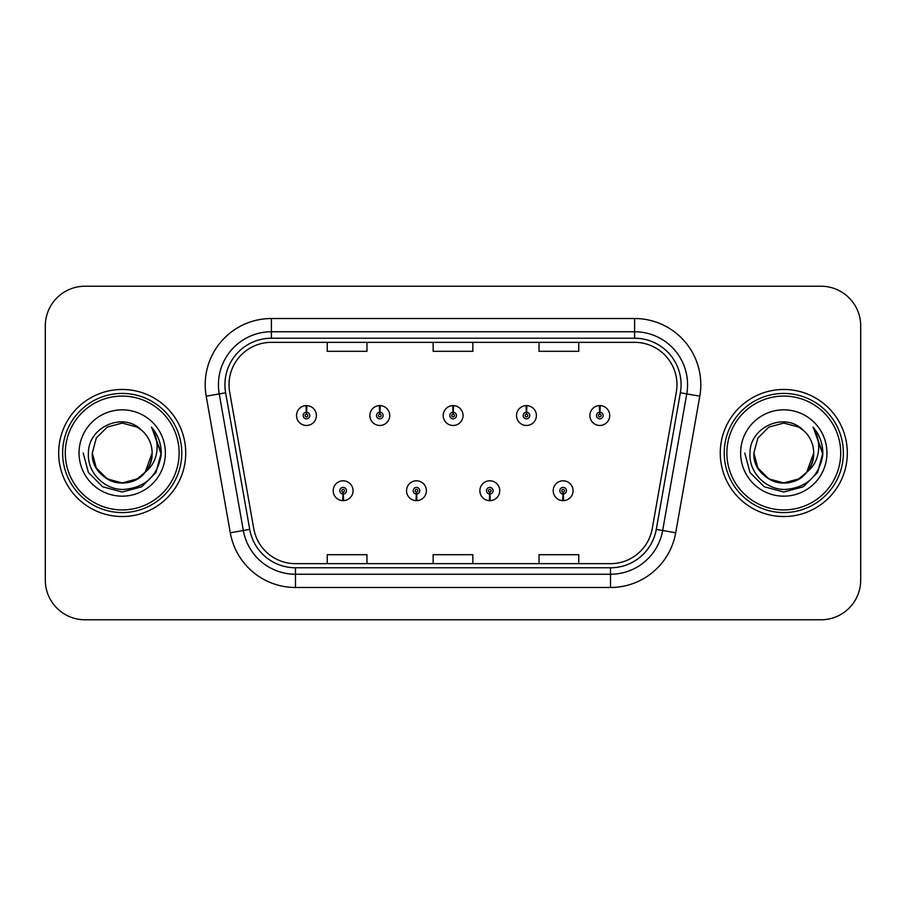 <?xml version="1.0" encoding="UTF-8"?>
<svg xmlns="http://www.w3.org/2000/svg" width="906" height="906" viewBox="0 0 906 906"><rect width="100%" height="100%" fill="white"/><g stroke="black" fill="none" stroke-linecap="round" stroke-linejoin="round"><path stroke-width="1.36" d="M416.318 494.03L416.035 500.644A9.932 9.932 0 0 0 416.896 500.644L416.613 494.03A3.307 3.307 0 0 0 419.772 490.724A3.307 3.307 0 0 0 416.466 487.417A3.307 3.307 0 0 0 413.159 490.724A3.307 3.307 0 0 0 416.318 494.03L416.409 492.049A1.325 1.325 0 0 1 415.141 490.724A1.325 1.325 0 0 1 416.466 489.399A1.325 1.325 0 0 1 417.791 490.724A1.325 1.325 0 0 1 416.522 492.049L416.613 494.03M489.659 494.03L489.365 500.644A9.932 9.932 0 0 0 490.237 500.644L489.942 494.03A3.307 3.307 0 0 0 493.113 490.724A3.307 3.307 0 0 0 489.795 487.417A3.307 3.307 0 0 0 486.488 490.724A3.307 3.307 0 0 0 489.659 494.03L489.738 492.049A1.325 1.325 0 0 1 488.47 490.724A1.325 1.325 0 0 1 489.795 489.399A1.325 1.325 0 0 1 491.12 490.724A1.325 1.325 0 0 1 489.852 492.049L489.942 494.03M562.988 494.03L562.694 500.644A9.932 9.932 0 0 0 563.566 500.644L563.272 494.03A3.307 3.307 0 0 0 566.443 490.724A3.307 3.307 0 0 0 563.136 487.417A3.307 3.307 0 0 0 559.817 490.724A3.307 3.307 0 0 0 562.988 494.03L563.079 492.049A1.325 1.325 0 0 1 561.811 490.724A1.325 1.325 0 0 1 563.136 489.399A1.325 1.325 0 0 1 564.461 490.724A1.325 1.325 0 0 1 563.192 492.049L563.272 494.03M342.989 494.03L342.695 500.644A9.932 9.932 0 0 0 343.567 500.644L343.272 494.03A3.307 3.307 0 0 0 346.443 490.724A3.307 3.307 0 0 0 343.136 487.417A3.307 3.307 0 0 0 339.818 490.724A3.307 3.307 0 0 0 342.989 494.03L343.08 492.049A1.325 1.325 0 0 1 341.811 490.724A1.325 1.325 0 0 1 343.136 489.399A1.325 1.325 0 0 1 344.461 490.724A1.325 1.325 0 0 1 343.193 492.049L343.272 494.03M379.942 412.23L380.237 405.616A9.932 9.932 0 0 0 379.365 405.616L379.659 412.23A3.307 3.307 0 0 0 376.488 415.537A3.307 3.307 0 0 0 379.795 418.844A3.307 3.307 0 0 0 383.113 415.537A3.307 3.307 0 0 0 379.942 412.23L379.852 414.212A1.325 1.325 0 0 1 381.12 415.537A1.325 1.325 0 0 1 379.795 416.862A1.325 1.325 0 0 1 378.47 415.537A1.325 1.325 0 0 1 379.739 414.212L379.659 412.23M453.272 412.23L453.566 405.616A9.932 9.932 0 0 0 452.694 405.616L452.989 412.23A3.307 3.307 0 0 0 449.818 415.537A3.307 3.307 0 0 0 453.136 418.844A3.307 3.307 0 0 0 456.443 415.537A3.307 3.307 0 0 0 453.272 412.23L453.193 414.212A1.325 1.325 0 0 1 454.461 415.537A1.325 1.325 0 0 1 453.136 416.862A1.325 1.325 0 0 1 451.811 415.537A1.325 1.325 0 0 1 453.079 414.212L452.989 412.23M526.613 412.23L526.896 405.616A9.932 9.932 0 0 0 526.035 405.616L526.318 412.23A3.307 3.307 0 0 0 523.158 415.537A3.307 3.307 0 0 0 526.465 418.844A3.307 3.307 0 0 0 529.772 415.537A3.307 3.307 0 0 0 526.613 412.23L526.522 414.212A1.325 1.325 0 0 1 527.79 415.537A1.325 1.325 0 0 1 526.465 416.862A1.325 1.325 0 0 1 525.14 415.537A1.325 1.325 0 0 1 526.409 414.212L526.318 412.23M599.942 412.23L600.236 405.616A9.932 9.932 0 0 0 599.364 405.616L599.659 412.23A3.307 3.307 0 0 0 596.488 415.537A3.307 3.307 0 0 0 599.795 418.844A3.307 3.307 0 0 0 603.113 415.537A3.307 3.307 0 0 0 599.942 412.23L599.851 414.212A1.325 1.325 0 0 1 601.12 415.537A1.325 1.325 0 0 1 599.795 416.862A1.325 1.325 0 0 1 598.47 415.537A1.325 1.325 0 0 1 599.738 414.212L599.659 412.23M306.613 412.23L306.896 405.616A9.932 9.932 0 0 0 306.035 405.616L306.319 412.23A3.307 3.307 0 0 0 303.159 415.537A3.307 3.307 0 0 0 306.466 418.844A3.307 3.307 0 0 0 309.773 415.537A3.307 3.307 0 0 0 306.613 412.23L306.522 414.212A1.325 1.325 0 0 1 307.791 415.537A1.325 1.325 0 0 1 306.466 416.862A1.325 1.325 0 0 1 305.141 415.537A1.325 1.325 0 0 1 306.409 414.212L306.319 412.23M58.675 453A63.533 63.533 0 0 0 122.208 516.533A63.533 63.533 0 0 0 185.741 453A63.533 63.533 0 0 0 122.208 389.467A63.533 63.533 0 0 0 58.675 453A63.533 63.533 0 0 0 122.208 516.533A63.533 63.533 0 0 0 185.741 453A63.533 63.533 0 0 0 122.208 389.467A63.533 63.533 0 0 0 58.675 453M720.259 453A63.533 63.533 0 0 0 783.792 516.533A63.533 63.533 0 0 0 847.325 453A63.533 63.533 0 0 0 783.792 389.467A63.533 63.533 0 0 0 720.259 453A63.533 63.533 0 0 0 783.792 516.533A63.533 63.533 0 0 0 847.325 453A63.533 63.533 0 0 0 783.792 389.467A63.533 63.533 0 0 0 720.259 453M229.025 384.699A42.355 42.355 0 0 1 271.392 342.343L634.608 342.343A42.355 42.355 0 0 1 676.329 392.049L652.241 528.662A42.355 42.355 0 0 1 610.519 563.657L295.481 563.657A42.355 42.355 0 0 1 253.759 528.662L229.671 392.049A42.355 42.355 0 0 1 229.025 384.699M224.926 384.699A46.466 46.466 0 0 0 225.628 392.762L249.716 529.376A46.466 46.466 0 0 0 295.481 567.768L610.519 567.768A46.466 46.466 0 0 0 656.284 529.376L680.372 392.762A46.466 46.466 0 0 0 634.608 338.232L271.392 338.232A46.466 46.466 0 0 0 224.926 384.699M206.206 396.194A66.183 66.183 0 0 1 271.392 318.516L634.608 318.516A66.183 66.183 0 0 1 699.794 396.194L675.706 532.796A66.183 66.183 0 0 1 610.519 587.484L295.481 587.484A66.183 66.183 0 0 1 230.294 532.796L206.206 396.194L219.241 393.895A52.944 52.944 0 0 1 271.392 331.755L634.608 331.755A52.944 52.944 0 0 1 686.759 393.895L662.671 530.497A52.944 52.944 0 0 1 610.519 574.245L295.481 574.245A52.944 52.944 0 0 1 243.329 530.497L219.241 393.895A52.944 52.944 0 0 1 218.437 384.699M860.7 325.922A39.705 39.705 0 0 0 820.995 286.217L85.005 286.217A39.705 39.705 0 0 0 45.3 325.922L45.3 580.078A39.705 39.705 0 0 0 85.005 619.783L820.995 619.783A39.705 39.705 0 0 0 860.7 580.078L860.7 325.922L860.7 580.078M433.147 342.343L433.147 351.302L472.853 351.302L472.853 342.343M327.247 342.343L327.247 351.302L366.964 351.302L366.964 342.343M539.036 342.343L539.036 351.302L578.753 351.302L578.753 342.343M472.853 563.657L472.853 554.699L433.147 554.699L433.147 563.657M366.964 563.657L366.964 554.699L327.247 554.699L327.247 563.657M578.753 563.657L578.753 554.699L539.036 554.699L539.036 563.657M45.3 325.922L45.3 580.078M820.995 286.217L85.005 286.217M85.005 619.783L820.995 619.783M316.398 415.537A9.932 9.932 0 0 0 306.896 405.616A9.932 9.932 0 0 1 316.398 415.537A9.932 9.932 0 0 1 306.466 425.469A9.932 9.932 0 0 1 296.534 415.537A9.932 9.932 0 0 1 306.035 405.616M333.204 490.724A9.932 9.932 0 0 0 342.695 500.644A9.932 9.932 0 0 1 333.204 490.724A9.932 9.932 0 0 1 343.136 480.803A9.932 9.932 0 0 1 353.057 490.724A9.932 9.932 0 0 1 343.567 500.644M389.727 415.537A9.932 9.932 0 0 0 380.237 405.616A9.932 9.932 0 0 1 389.727 415.537A9.932 9.932 0 0 1 379.795 425.469A9.932 9.932 0 0 1 369.875 415.537A9.932 9.932 0 0 1 379.365 405.616M463.057 415.537A9.932 9.932 0 0 0 453.566 405.616A9.932 9.932 0 0 1 463.057 415.537A9.932 9.932 0 0 1 453.136 425.469A9.932 9.932 0 0 1 443.204 415.537A9.932 9.932 0 0 1 452.694 405.616M536.397 415.537A9.932 9.932 0 0 0 526.896 405.616A9.932 9.932 0 0 1 536.397 415.537A9.932 9.932 0 0 1 526.465 425.469A9.932 9.932 0 0 1 516.533 415.537A9.932 9.932 0 0 1 526.035 405.616M609.727 415.537A9.932 9.932 0 0 0 600.236 405.616A9.932 9.932 0 0 1 609.727 415.537A9.932 9.932 0 0 1 599.795 425.469A9.932 9.932 0 0 1 589.874 415.537A9.932 9.932 0 0 1 599.364 405.616L599.591 410.916M406.534 490.724A9.932 9.932 0 0 0 416.035 500.644A9.932 9.932 0 0 1 406.534 490.724A9.932 9.932 0 0 1 416.466 480.803A9.932 9.932 0 0 1 426.398 490.724A9.932 9.932 0 0 1 416.896 500.644M479.874 490.724A9.932 9.932 0 0 0 489.365 500.644A9.932 9.932 0 0 1 479.874 490.724A9.932 9.932 0 0 1 489.795 480.803A9.932 9.932 0 0 1 499.727 490.724A9.932 9.932 0 0 1 490.237 500.644M553.204 490.724A9.932 9.932 0 0 0 562.694 500.644A9.932 9.932 0 0 1 553.204 490.724A9.932 9.932 0 0 1 563.136 480.803A9.932 9.932 0 0 1 573.056 490.724A9.932 9.932 0 0 1 563.566 500.644L563.339 495.356M152.027 427.825C158.074 435.152 161.132 443.544 161.234 453L161.166 455.242C157.316 476.511 144.654 487.926 123.171 489.478C104.099 489.614 87.021 472.241 88.426 453C88.097 426.998 123.443 411.143 141.812 430.395L137.168 427.088L122.208 423.079L107.248 427.088L96.296 438.04L92.287 453L96.296 438.04L107.248 427.088L122.208 423.079L137.168 427.088L141.812 430.395L137.168 427.088L122.208 423.079L107.248 427.088L96.296 438.04L92.287 453L96.296 438.04L107.248 427.088L122.208 423.079L137.168 427.088L141.812 430.395L137.168 427.088L122.208 423.079L107.248 427.088L96.296 438.04L92.287 453L96.296 438.04L107.248 427.088L122.208 423.079L137.168 427.088L141.812 430.395L137.168 427.088L122.208 423.079L107.248 427.088L96.296 438.04L92.287 453L96.296 438.04L107.248 427.088L122.208 423.079L137.168 427.088L141.812 430.395L137.168 427.088L122.208 423.079L107.248 427.088L96.296 438.04L92.287 453C92.684 464.28 97.678 472.921 107.248 478.912C125.9 490.859 153.148 475.129 152.129 453A29.921 29.921 0 0 0 141.812 430.395L137.168 427.088L122.208 423.079L107.248 427.088L96.296 438.04L92.287 453C92.684 464.28 97.678 472.921 107.248 478.912C125.9 490.859 153.148 475.129 152.129 453C153.148 475.129 125.9 490.859 107.248 478.912C97.678 472.921 92.684 464.28 92.287 453C91.268 475.129 118.516 490.859 137.168 478.912C146.738 472.921 151.721 464.28 152.129 453C153.148 475.129 125.9 490.859 107.248 478.912C97.678 472.921 92.684 464.28 92.287 453C92.684 464.28 97.678 472.921 107.248 478.912C125.9 490.859 153.148 475.129 152.129 453C153.148 475.129 125.9 490.859 107.248 478.912C97.678 472.921 92.684 464.28 92.287 453L96.296 467.96L107.248 478.912L122.208 482.921L137.168 478.912L145.141 472.23L152.129 453A29.921 29.921 0 0 1 145.141 472.23C129.252 493.691 90.725 479.965 92.287 453L96.296 467.96L107.248 478.912L122.208 482.921L137.168 478.912L145.062 472.32M179.128 453A56.919 56.919 0 0 0 122.208 396.081A56.919 56.919 0 0 0 65.289 453A56.919 56.919 0 0 0 122.208 509.919A56.919 56.919 0 0 0 179.128 453M181.778 453A59.57 59.57 0 0 0 122.208 393.43A59.57 59.57 0 0 0 62.639 453A59.57 59.57 0 0 0 122.208 512.57A59.57 59.57 0 0 0 181.778 453M79.049 453A43.16 43.16 0 0 0 122.208 496.16A43.16 43.16 0 0 0 165.368 453A43.16 43.16 0 0 0 122.208 409.84A43.16 43.16 0 0 0 79.049 453M161.234 453.306L161.234 453C161.121 443.181 157.848 434.563 151.438 427.145C156.319 435.152 158.04 443.77 156.591 453C155.198 460.848 151.381 467.258 145.141 472.23M83.182 453L88.414 472.513L102.695 486.794L122.208 492.026L141.721 486.794L156.002 472.513L161.234 453L151.721 427.473L161.211 454.133M151.721 427.473L161.211 454.166M813.611 427.825C819.658 435.152 822.727 443.544 822.818 453L822.75 455.242C818.899 476.511 806.238 487.926 784.755 489.478C765.683 489.614 748.605 472.241 750.009 453C749.681 426.998 785.026 411.143 803.395 430.395L798.752 427.088L783.792 423.079L768.832 427.088L757.88 438.04L753.871 453L757.88 438.04L768.832 427.088L783.792 423.079L798.752 427.088L803.395 430.395L798.752 427.088L783.792 423.079L768.832 427.088L757.88 438.04L753.871 453L757.88 438.04L768.832 427.088L783.792 423.079L798.752 427.088L803.395 430.395L798.752 427.088L783.792 423.079L768.832 427.088L757.88 438.04L753.871 453L757.88 438.04L768.832 427.088L783.792 423.079L798.752 427.088L803.395 430.395L798.752 427.088L783.792 423.079L768.832 427.088L757.88 438.04L753.871 453L757.88 438.04L768.832 427.088L783.792 423.079L798.752 427.088L803.395 430.395L798.752 427.088L783.792 423.079L768.832 427.088L757.88 438.04L753.871 453C754.279 464.28 759.262 472.921 768.832 478.912C787.484 490.859 814.732 475.129 813.713 453A29.921 29.921 0 0 0 803.395 430.395L798.752 427.088L783.792 423.079L768.832 427.088L757.88 438.04L753.871 453C754.279 464.28 759.262 472.921 768.832 478.912C787.484 490.859 814.732 475.129 813.713 453C814.732 475.129 787.484 490.859 768.832 478.912C759.262 472.921 754.279 464.28 753.871 453C752.852 475.129 780.1 490.859 798.752 478.912C808.322 472.921 813.316 464.28 813.713 453C814.732 475.129 787.484 490.859 768.832 478.912C759.262 472.921 754.279 464.28 753.871 453C754.279 464.28 759.262 472.921 768.832 478.912C787.484 490.859 814.732 475.129 813.713 453C814.732 475.129 787.484 490.859 768.832 478.912C759.262 472.921 754.279 464.28 753.871 453L757.88 467.96L768.832 478.912L783.792 482.921L798.752 478.912L806.725 472.23L813.713 453A29.921 29.921 0 0 1 806.725 472.23C790.836 493.691 752.308 479.965 753.871 453L757.88 467.96L768.832 478.912L783.792 482.921L798.752 478.912L806.646 472.32M840.711 453A56.919 56.919 0 0 0 783.792 396.081A56.919 56.919 0 0 0 726.872 453A56.919 56.919 0 0 0 783.792 509.919A56.919 56.919 0 0 0 840.711 453M843.361 453A59.57 59.57 0 0 0 783.792 393.43A59.57 59.57 0 0 0 724.222 453A59.57 59.57 0 0 0 783.792 512.57A59.57 59.57 0 0 0 843.361 453M740.632 453A43.16 43.16 0 0 0 783.792 496.16A43.16 43.16 0 0 0 826.952 453A43.16 43.16 0 0 0 783.792 409.84A43.16 43.16 0 0 0 740.632 453M822.818 453.306L822.818 453C822.705 443.181 819.443 434.563 813.022 427.145C817.903 435.152 819.624 443.77 818.175 453C816.782 460.848 812.965 467.258 806.725 472.23M744.766 453L749.998 472.513L764.279 486.794L783.792 492.026L803.305 486.794L817.586 472.513L822.818 453L813.305 427.473L822.795 454.133M813.305 427.473L822.795 454.166M634.608 318.516L634.608 338.232M219.241 393.895L225.628 392.762M295.481 587.484L295.481 567.768M610.519 567.768L610.519 587.484M656.284 529.376L675.706 532.796M230.294 532.796L249.716 529.376M680.372 392.762L699.794 396.194M271.392 318.516L271.392 338.232"/></g></svg>
